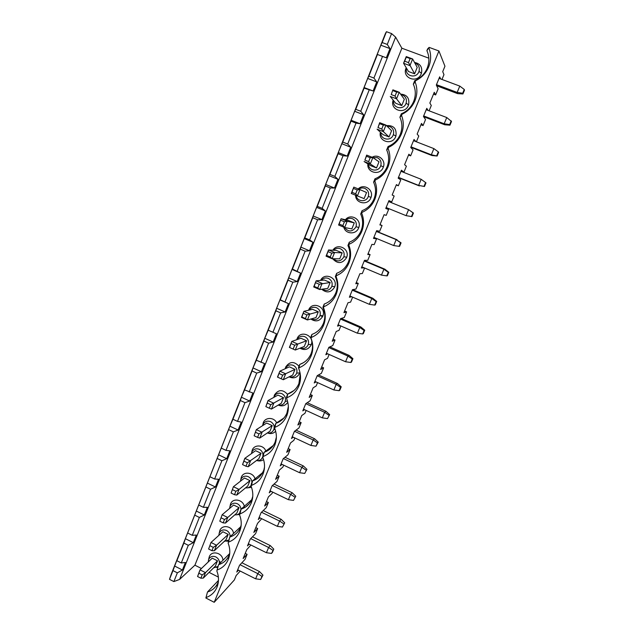 <?xml version="1.0" encoding="UTF-8"?>
<svg xmlns="http://www.w3.org/2000/svg" width="634" height="634" viewBox="0 0 634 634"><rect width="100%" height="100%" fill="white"/><g stroke="black" fill="none" stroke-linecap="round" stroke-linejoin="round"><path stroke-width="0.95" d="M462.931 93.967L464.5 90.194L464.246 89.449L462.677 93.238L462.931 93.967L457.637 93.634L457.169 92.413L459.785 86.097L439.061 78.362M464.246 89.449L459.785 86.097M462.677 93.238L457.169 92.413L436.477 84.663M288.185 448.634L290.103 449.53L287.931 454.824L283.192 458.754L280.291 465.824L281.995 464.373M283.683 465.174L282.923 467.028L279.396 470.063L275.6 479.32L279.174 476.158L277.026 481.396L272.089 485.834L269.228 492.824L270.924 491.263M243.924 461.148L242.545 464.587L245.968 466.228L247.355 462.788L243.924 461.148L244.827 458.334L250.501 461.045L248.203 466.751L245.968 466.228M264.505 467.052L262.904 474.375C265.075 468.883 265.052 463.264 262.841 457.51L262.904 455.307L264.132 452.272L273.317 445.456M263.372 470.983C261.192 475.936 257.586 479.233 252.538 480.873L262.547 472.702M262.904 474.375C260.598 479.661 256.818 483.314 251.555 485.335L252.538 480.873L251.326 483.869L251.135 486.381L251.555 485.335M262.841 457.51L264.132 452.272C269.22 450.584 272.866 447.232 275.069 442.215L274.736 445.298C272.398 450.655 268.578 454.372 263.268 456.448M257.578 437.397L259.758 438.086L262.088 432.317L256.358 429.622L254.123 435.772L257.578 437.397L258.981 433.918L255.526 432.293M258.981 433.918L272.232 425.628L266.708 423.052L256.358 429.622L254.123 435.772M242.545 464.587L244.827 458.334L255.565 450.687L261.034 453.278L247.355 462.788M290.103 449.53L286.671 452.319L290.507 442.96L293.891 440.305L294.85 437.959M317.412 442.873L316.049 446.162L318.244 442.136L317.412 442.873L313.164 439.956L314.575 438.752L318.244 442.136M292.211 436.723L310.89 445.448L313.164 439.956L294.525 431.279M310.89 445.448L316.049 446.162M327.501 418.591L329.672 414.628L327.501 418.591L322.318 417.861L324.624 412.314L325.955 411.284L329.672 414.628M240.349 400.506L241.411 397.225L249.669 401.053L244.962 402.645L240.349 400.506L232.932 419.233L237.52 421.388L241.292 422.101L238.13 430.05L233.36 431.857L226.005 450.37L229.849 450.837L226.718 458.699L221.892 460.728L214.625 479.019L218.54 479.249L215.449 487.015L210.559 489.25L203.379 507.327L207.366 507.327L204.306 514.998L199.361 517.439L192.26 535.31L196.318 535.072L193.299 542.664L188.29 545.303L183.868 543.076L185.374 538.686L193.299 542.664M232.932 419.233L229.936 426.191L238.13 430.05M237.52 421.388L244.962 402.645M299.216 421.721L301.15 422.609L298.955 427.966L294.414 431.366L291.481 438.514L293.201 437.191M304.55 409.699L302.798 410.903L305.762 403.668L310.097 400.807L312.316 395.394L309.186 397.399L313.109 387.834L316.192 385.955L317.571 382.595M265.844 406.616L268.031 400.577L277.985 395.101L283.549 397.661L281.274 403.279L271.455 409.081L269.323 408.225L270.742 404.698L267.255 403.089L265.844 406.616L269.323 408.225M272.232 425.628L269.981 431.183L259.758 438.086M267.326 432.974C270.298 433.45 272.446 432.348 273.769 429.654L273.888 429.321C274.688 425.961 273.579 423.409 270.552 421.658C267.144 420.461 264.608 421.428 262.952 424.566L262.619 425.644M276.749 423.029C274.332 417.085 265.313 416.926 263.245 422.759L262.69 425.335M267.675 433.046C270.766 434.124 273.428 433.521 275.663 431.239M303.488 409.207L322.318 417.861M296.054 430.137L314.575 438.752M301.15 422.609L297.869 425.018L301.744 415.547L304.978 413.281L306.151 410.436M274.736 445.298C276.931 439.742 276.915 434.076 274.688 428.283L274.609 426.413L275.861 423.338L283.85 418.068M276.384 437.143L275.069 442.215M274.688 428.283L275.861 423.338C280.997 421.594 284.682 418.178 286.909 413.099L286.711 415.872C284.349 421.293 280.482 425.073 275.124 427.213M328.887 415.254L324.624 412.314L305.762 403.668M339.087 390.695L339.84 390.164L341.235 386.811L340.49 387.326L339.087 390.695L333.88 389.965L336.202 384.347L337.47 383.507L341.235 386.811M252.055 370.961L253.014 367.926L261.351 371.722L256.707 373.085L252.055 370.961L244.542 389.91L252.871 393.009L249.669 401.053M244.542 389.91L241.411 397.225M249.178 392.05L256.707 373.085M316.049 381.906L314.242 382.968L317.238 375.653L321.367 373.339L323.617 367.863L320.638 369.471L324.6 359.795L327.532 358.329L329.125 354.438M267.255 403.089L268.031 400.577L273.809 403.24L271.455 409.081M283.549 397.661L270.742 404.698M277.47 377.087L279.848 371.175L289.389 366.832L295 369.368L292.702 375.051L283.287 379.734L277.47 377.087L283.287 379.734L285.672 373.822L279.848 371.175L277.7 377.103M278.302 405.031C281.417 405.649 283.683 404.54 285.094 401.702L285.221 401.37C286.029 397.978 284.912 395.41 281.861 393.666C278.429 392.486 275.869 393.484 274.189 396.654L273.959 397.312M287.59 394.388C282.724 389.205 278.334 389.427 274.403 395.045L273.864 397.367M278.215 405.086C282.209 406.703 285.403 405.76 287.796 402.257M314.892 381.383L333.88 389.965M307.221 402.709L325.955 411.284M310.375 394.507L312.316 395.394M286.711 415.872C288.93 410.253 288.922 404.532 286.679 398.707L286.465 397.161L287.725 394.055L293.978 390.504M288.359 406.394L286.909 413.099M286.679 398.707L287.725 394.055C292.916 392.256 296.641 388.785 298.891 383.641L298.828 386.09C296.435 391.574 292.536 395.426 287.123 397.629M340.49 387.326L336.202 384.347L317.19 375.78M350.808 362.489L351.513 362.069L352.924 358.678L352.227 359.082L350.808 362.489L345.57 361.752L347.923 356.07L349.12 355.412L352.924 358.678M263.895 341.06L264.766 338.271L273.167 342.027L268.594 343.168L263.895 341.06L256.302 360.239L264.592 363.575L261.351 371.722M256.302 360.239L253.014 367.926M260.97 362.355L268.594 343.168M327.715 353.812L325.821 354.715L328.848 347.321L332.771 345.57L335.037 340.03L332.216 341.227L336.226 331.431L339 330.385L340.815 325.963M295 369.368L282.653 375.13L279.134 373.537M289.397 347.408L291.798 341.425L300.928 338.239L306.579 340.743L304.257 346.497L295.27 350.031L289.397 347.408L295.27 350.031L297.679 344.048L291.798 341.425L289.706 347.234M289.326 376.731C292.607 377.555 295.016 376.453 296.553 373.434L296.68 373.101C297.504 369.67 296.379 367.094 293.304 365.358C289.833 364.193 287.257 365.216 285.554 368.425L285.482 368.608M289.064 376.858C293.669 378.894 297.188 377.721 299.605 373.339L299.937 372.317M298.994 366.246C294.097 361.063 289.659 361.317 285.688 367.015L285.213 368.734M326.423 353.241L345.57 361.752M318.482 374.956L337.47 383.507M321.652 366.983L323.617 367.863M286.029 367.506L285.585 367.3M281.211 378.704L282.653 375.13M298.828 386.09C301.079 380.4 301.079 374.623 298.82 368.774L298.463 367.562L299.739 364.423L303.496 362.672M300.262 374.02L298.891 383.641M298.82 368.774L299.739 364.423C304.978 362.561 308.734 359.026 311.025 353.82L311.096 355.936C308.679 361.491 304.732 365.406 299.264 367.68M352.227 359.082L347.923 356.07L328.745 347.567M362.664 333.952L363.322 333.65L364.748 330.219L364.098 330.504L362.664 333.952L357.394 333.207L359.779 327.461L360.897 327.001L364.748 330.219M275.885 310.795L276.654 308.251L285.134 311.976L280.624 312.879L275.885 310.795L268.198 330.203L276.448 333.793L273.167 342.027M268.198 330.203L264.766 338.271M272.913 332.303L280.624 312.879M339.57 325.416L337.526 326.138L340.593 318.656L344.294 317.476L346.592 311.88L343.929 312.649L347.987 302.751L350.602 302.117L352.639 297.148M320.019 315.518L322.603 316.651M306.579 340.743L294.699 345.205L291.157 343.628M301.467 317.365L303.9 311.31L312.594 309.305L318.3 311.793L315.946 317.61L307.387 319.964L301.467 317.365L301.855 317L305.429 318.569L307.387 319.964L309.828 313.909L303.9 311.31L301.855 317M300.358 348.026C303.844 349.152 306.436 348.09 308.148 344.841L308.275 344.5C309.107 341.037 307.973 338.437 304.875 336.717C301.554 335.592 298.994 336.527 297.203 339.539M299.93 348.193C304.724 350.697 308.457 349.611 311.136 344.928L311.294 344.508C314.741 335.521 300.358 329.632 297.108 338.659L296.767 339.689M338.088 324.767L357.394 333.207M329.839 346.877L349.12 355.412M333.064 339.158L335.037 340.03M293.249 348.819L294.699 345.205M311.025 353.82L311.246 353.257C313.125 348.003 312.911 342.788 310.605 337.605L311.896 334.427L311.104 338.469C313.378 344.357 313.37 350.182 311.096 355.936M310.605 337.605L311.104 338.469M364.098 330.504L359.779 327.461L340.442 319.037M374.662 305.089L375.273 304.906L376.715 301.427L376.105 301.602L374.662 305.089L369.36 304.328L371.77 298.519L372.816 298.257L376.715 301.427M288.026 280.157L288.684 277.874L297.243 281.559L292.805 282.217L288.026 280.157L280.244 299.803L288.454 303.638L279.951 299.922L276.654 308.251M285.134 311.976L288.454 303.638M284.991 301.887L292.805 282.217M351.696 296.744L349.374 297.227L352.48 289.659L355.959 289.072L358.281 283.406L355.777 283.747L359.882 273.729L362.331 273.539L364.598 268.008M318.3 311.793L306.904 314.916L303.321 313.347M313.687 286.956L316.144 280.83L324.402 280.038L330.156 282.502L327.778 288.383L319.663 289.532L313.687 286.956L314.155 286.394L317.761 287.947L319.663 289.532L322.127 283.398L316.144 280.83L314.155 286.394M311.381 318.87C315.09 320.455 317.919 319.465 319.877 315.906L320.004 315.573C320.852 312.071 319.71 309.455 316.58 307.744C313.513 306.674 311.032 307.466 309.138 310.105M310.795 319.029C315.764 322.199 319.766 321.248 322.801 316.192L322.96 315.764C326.455 306.674 311.952 300.841 308.663 309.971L308.56 310.24M349.889 295.967L369.36 304.328M341.25 318.45L360.897 327.001M344.603 311.017L346.592 311.88M305.429 318.569L306.904 314.916M311.896 334.427C317.182 332.501 320.986 328.911 323.3 323.633L323.522 323.071C325.432 317.753 325.218 312.491 322.896 307.284L324.204 304.058L323.546 307.791C325.828 313.711 325.821 319.584 323.514 325.416C321.066 331.043 317.079 335.021 311.556 337.359M322.896 307.284L323.546 307.791M376.105 301.602L371.77 298.519L352.266 290.166M386.795 275.885L387.358 275.822L388.816 272.311L388.254 272.358L386.795 275.885L381.462 275.116L383.903 269.236L384.87 269.181L388.816 272.311M300.318 249.138L300.865 247.117L309.495 250.771L305.136 251.183L300.318 249.138L292.433 269.03L300.603 273.119L292.028 269.442L288.684 277.874M297.243 281.559L300.603 273.119M292.028 269.442L292.433 269.03M297.227 271.09L305.136 251.183M364.249 267.857L361.356 267.984L364.502 260.32L367.752 260.336L370.097 254.606L367.76 254.511L371.92 244.367L374.195 244.621L376.564 238.859L373.481 238.392L376.659 230.641L379.679 231.267L382.056 225.474L379.893 224.927L384.093 214.672L386.201 215.378L388.594 209.545L385.757 208.451L388.967 200.606L391.741 201.866L388.919 200.724M330.156 282.502L319.251 284.254L315.637 282.701M326.05 256.176L328.547 249.978L336.345 250.422L342.154 252.863L339.745 258.815L332.081 258.727L326.05 256.176L326.605 255.415L330.243 256.952L332.081 258.727L334.586 252.522L328.547 249.978L326.605 255.415M322.365 289.152C326.296 291.434 329.418 290.594 331.74 286.639L331.867 286.299C332.731 282.756 331.582 280.133 328.428 278.429C325.614 277.43 323.229 278.064 321.272 280.339M321.676 289.247C326.756 293.36 331.067 292.654 334.609 287.115L334.768 286.687C338.199 277.851 324.434 271.788 320.59 280.402M361.832 266.835L381.462 275.116M352.647 289.627L372.816 298.257M356.268 282.55L358.281 283.406M317.761 287.947L319.251 284.254M324.204 304.058C329.545 302.085 333.381 298.424 335.719 293.082L335.949 292.512C337.882 287.131 337.676 281.829 335.338 276.59L336.654 273.325L336.139 276.725C338.437 282.685 338.421 288.613 336.083 294.517C333.611 300.215 329.577 304.265 323.998 306.666M335.338 276.59L336.139 276.725M388.254 272.358L383.903 269.236L364.233 260.97M399.071 246.333L399.586 246.396L401.06 242.846L400.553 242.767L399.071 246.333L393.714 245.564L396.179 239.612L401.06 242.846M312.752 217.731L313.196 215.988L321.906 219.602L317.618 219.76L312.752 217.731L304.772 237.877L309.614 239.914L312.903 242.228L304.249 238.582L300.865 247.117M309.495 250.771L312.903 242.228M304.249 238.582L304.772 237.877M309.614 239.914L317.618 219.76M373.767 237.702L376.564 238.859M342.154 252.863L334.586 252.522L331.748 253.204L328.111 251.674M338.572 225.015L341.092 218.738L348.438 220.458L354.287 222.875L351.854 228.898L344.658 227.543L338.572 225.015L339.206 224.048L342.883 225.569L344.658 227.543L347.186 221.258L341.092 218.738L339.206 224.048M333.373 258.743C337.423 262.064 340.886 261.493 343.747 257.024L343.874 256.683C344.745 253.101 343.596 250.462 340.41 248.766C337.843 247.839 335.576 248.338 333.595 250.264M332.636 258.735C337.645 264.148 342.289 263.807 346.552 257.705L346.711 257.269C350.008 248.861 337.439 242.497 332.89 250.224M373.909 237.362L393.714 245.564M364.392 260.574L384.87 269.181M368.069 253.758L370.097 254.606M330.243 256.952L331.748 253.204M336.654 273.325C342.051 271.281 345.934 267.556 348.304 262.151L348.534 261.58C350.491 256.136 350.285 250.779 347.931 245.509L349.271 242.212L348.89 245.279C351.204 251.27 351.181 257.253 348.819 263.229C346.307 268.998 342.233 273.119 336.599 275.592M347.931 245.509L348.89 245.279M400.553 242.767L396.179 239.612L376.342 231.426M411.957 216.63L406.101 215.655L411.957 216.63L413.447 213.032L412.988 212.826L411.49 216.44M325.353 185.944L325.686 184.47L334.467 188.044L330.259 187.941L325.353 185.944L317.269 206.335L322.151 208.348L325.353 210.956L316.62 207.35L313.196 215.988M321.906 219.602L325.353 210.956M316.62 207.35L317.269 206.335M322.151 208.348L330.259 187.941M385.773 208.396L388.594 209.545M354.287 222.875L347.186 221.258L344.405 221.781L340.727 220.26M355.674 193.798L357.219 189.954L359.953 189.606L366.571 192.522L364.106 198.624L351.252 193.473L351.973 192.292L355.674 193.798L357.386 195.969L359.953 189.606L353.804 187.117L351.973 192.292M344.539 227.495C348.438 232.266 352.227 232.123 355.896 227.051L356.023 226.71C356.91 223.097 355.745 220.442 352.536 218.754C350.19 217.898 348.034 218.278 346.085 219.903M343.794 227.186C345.379 234.318 356.165 234.897 358.63 227.939L358.796 227.503C361.959 219.499 350.547 212.921 345.411 219.744M386.13 207.54L406.101 215.655L408.597 209.632L413.447 213.032M376.414 231.244L397.058 239.763M380.012 224.634L382.056 225.474M342.883 225.569L344.405 221.781M349.271 242.212C354.715 240.104 358.638 236.316 361.039 230.839L361.269 230.261C363.25 224.745 363.06 219.348 360.683 214.046L362.038 210.702L361.8 213.436C364.138 219.459 364.098 225.498 361.705 231.553C359.169 237.393 355.048 241.586 349.358 244.13M360.683 214.046L361.8 213.436M412.988 212.826L408.597 209.632L388.587 201.533M424.471 186.507L418.638 185.397L424.471 186.507L425.985 182.869L425.572 182.537L424.059 186.19M338.104 153.745L338.326 152.564L347.186 156.099L343.057 155.718L338.104 153.745L329.926 174.398L334.855 176.387L337.954 179.287L329.149 175.729L325.686 184.47M334.467 188.044L337.954 179.287M329.149 175.729L329.926 174.398M334.855 176.387L343.057 155.718M396.274 184.962L398.342 185.786L400.767 179.89L398.168 178.154L401.417 170.213L403.953 172.123L401.1 170.99M376.509 167.978L370.28 164L364.082 161.527L370.557 165.609L376.509 167.978L379.005 161.813L372.871 157.557L370.28 164L368.631 161.615L370.201 157.731L366.452 156.241L364.891 160.133L368.631 161.615M356.189 195.478C356.815 201.675 366.095 202.658 368.188 196.73L368.322 196.382C369.218 192.728 368.053 190.057 364.812 188.385C362.711 187.609 360.722 187.87 358.836 189.154M355.603 195.24C355.428 203.649 368.029 205.82 370.858 197.824L371.025 197.388C374.02 189.812 363.845 183.091 358.234 188.908M351.252 193.473L353.804 187.117M398.406 177.575L419.375 185.936M398.493 177.362L418.638 185.397L421.166 179.303L400.981 171.291M391.741 201.866L394.15 196.009L392.161 194.995L396.416 184.613L398.342 185.786M357.219 189.954L353.51 188.449M362.038 210.702C367.538 208.538 371.508 204.679 373.933 199.131L374.163 198.545C376.176 192.974 375.986 187.521 373.592 182.196L374.963 178.804L375.36 180.008L374.876 181.189C377.222 187.252 377.182 193.346 374.757 199.472C372.19 205.392 368.029 209.656 362.276 212.271M373.592 182.196L374.876 181.189M370.201 157.731L372.871 157.557L366.666 155.092L364.891 160.133M425.572 182.537L421.166 179.303M437.143 156.027L431.976 155.536L431.326 154.775L437.143 156.027L438.673 152.342L438.316 151.875L436.778 155.576M351.022 121.142L351.117 120.254L360.072 123.749L356.023 123.099L351.022 121.142L342.732 142.056L347.709 144.021L350.721 147.231L341.829 143.712L338.326 152.564M347.186 156.099L350.721 147.231M341.829 143.712L342.732 142.056M347.709 144.021L356.023 123.099M408.542 155.037L410.626 155.853L413.075 149.886L410.729 147.492L414.026 139.464L415.944 141.62M389.054 136.968L383.332 131.626L377.079 129.185L383.055 134.63L389.054 136.968L391.59 130.723L385.963 125.104L383.332 131.626L381.755 129.035L383.34 125.096L379.56 123.63L377.983 127.569L381.755 129.035M368.465 164.285C368.528 170.887 378.411 172.337 380.63 166.037L380.765 165.688C381.676 161.995 380.495 159.316 377.23 157.644L372.903 157.573M367.871 163.913C366.658 172.868 380.178 175.935 383.229 167.352L383.396 166.908C386.051 160.188 378.157 153.452 372.126 157.256M410.824 147.262L431.976 155.536M411.006 146.834L431.326 154.775L433.886 148.61L413.526 140.677M403.953 172.123L406.386 166.195L404.579 164.705L408.882 154.205L410.626 155.853M374.963 178.804C380.527 176.569 384.537 172.646 386.986 167.027L387.223 166.441C389.26 160.79 389.078 155.29 386.669 149.933L388.056 146.509L388.602 147.334L388.119 148.53C390.481 154.625 390.433 160.774 387.976 166.98C385.377 172.979 381.169 177.322 375.36 180.008M386.669 149.933L388.119 148.53M383.34 125.096L385.963 125.104L379.695 122.671L377.983 127.569M366.666 155.092L366.452 156.241M261.945 576.377L260.653 579.492L262.967 575.133L261.945 576.377L257.784 573.619L259.512 571.575L262.967 575.133M237.687 569.792L255.629 578.818L260.653 579.492M255.629 578.818L257.784 573.619L240.056 564.728M248.354 543.758L266.438 552.729L271.487 553.419L272.477 552.262L273.785 549.123L270.282 545.589L252.506 536.808M177.346 572.843L172.963 570.6L177.52 558.514L176.87 560.725L181.276 562.968L185.397 562.509L182.41 570.006L177.346 572.843L173.875 581.584L169.5 579.341L170.942 574.975L385.472 33.388L386.455 31.7L391.582 33.586L395.616 37.121L401.869 48.208L428.838 58.185M172.963 570.6L169.5 579.341M183.868 543.076L176.87 560.725M181.276 562.968L188.29 545.303M174.556 566.004L182.41 570.006M238.471 570.18L236.767 572.05L239.533 565.29L245.017 559.378L247.102 554.306L243.123 558.554L246.792 549.599L250.906 545.026M219.293 561.462L220.949 562.295M249.17 544.162L247.466 545.929L250.264 539.098L255.573 533.662L257.673 528.542L253.83 532.433L257.539 523.383L261.715 518.707M230.094 535.643L230.863 536.023M222.922 560.321C222.819 552.824 211.661 549.963 209.275 556.787L208.768 559.125M216.448 567.438L217.486 567.359M219.245 564.006C219.744 560.947 218.627 558.594 215.885 556.953C212.612 555.677 210.195 556.517 208.618 559.465L208.221 561.986M213.603 567.85L217.85 566.471M197.562 576.512L200.011 569.863L205.503 572.645L203.308 578.089L215.386 566.075L217.51 560.821L205.503 572.645L202.198 574.919L198.886 573.231L197.562 576.512L200.875 578.2L202.198 574.919M217.51 560.821L212.208 558.15L200.011 569.863L198.886 573.231M228.208 534.383L216.559 545.232L211.019 542.458L208.618 549.02L211.019 542.458L222.867 531.736L228.208 534.383L226.061 539.692L214.34 550.74L211.946 550.692L213.286 547.372L216.559 545.232L214.34 550.74M240.223 571.06L236.165 575.529L234.35 579.959L214.205 602.3L205.868 598.02L207.516 591.958L218.476 580.419M245.247 553.379L247.102 554.306M241.895 562.746L259.512 571.575M205.868 598.02L207.516 591.958C212.374 590.523 215.845 587.449 217.922 582.725L216.963 587.274C214.767 592.307 211.138 595.722 206.074 597.521M216.836 570.972L218.579 564.664L216.836 570.972C218.992 576.599 219.039 582.036 216.963 587.274M218.405 581.418L217.922 582.725M229.722 553.474L229.088 555.273C226.988 560.06 223.477 563.19 218.579 564.664L229.706 553.522M229.46 555.424L228.961 555.931M218.373 577.091L209.061 572.367M201.43 568.5L194.907 565.187L179.612 579.413L173.875 581.584M200.875 578.2L203.308 578.089M208.618 549.02L211.946 550.692M229.936 426.191L185.374 538.686M230.094 536.752C230.197 533.971 229.025 531.886 226.576 530.492C223.279 529.239 220.83 530.103 219.237 533.083L218.825 535.397M233.534 533.495C232.932 526.204 222.154 523.938 219.832 530.571L219.316 532.909M226.671 541.246L228.422 541.111M224.159 541.484L228.573 540.057M213.286 547.372L209.949 545.7M240.635 528.526L240.112 529.025M241.174 525.134L240.381 527.504C238.257 532.346 234.715 535.532 229.77 537.061L228.129 543.108C230.308 548.767 230.348 554.243 228.248 559.545C226.021 564.64 222.352 568.119 217.24 569.966M255.803 527.623L257.673 528.542M266.438 552.729L268.618 547.483L250.723 538.631M273.785 549.123L271.487 553.419M272.794 550.264L268.618 547.483L270.282 545.589M438.316 151.875L433.886 148.61M449.958 125.183L444.727 124.771L444.172 123.781L449.649 124.589L449.958 125.183L451.511 121.451L446.756 117.544L426.214 109.706M364.098 88.126L364.082 87.54L373.109 90.987L364.098 88.126L355.714 109.31L360.73 111.251L363.647 114.77L354.675 111.291L351.117 120.254M360.072 123.749L363.647 114.77M354.675 111.291L355.714 109.31M360.73 111.251L369.147 90.052M420.952 124.763L423.06 125.572L425.533 119.533L423.449 116.466L426.777 108.335L428.069 110.411M401.758 105.585L396.551 98.841L390.243 96.439L395.711 103.271L401.758 105.585L404.318 99.261L399.214 92.239L396.551 98.841L395.045 96.035L396.646 92.049L399.214 92.239L392.89 89.838L391.233 94.585L395.045 96.035M380.939 132.696C380.36 139.686 390.853 141.659 393.223 134.979L393.349 134.63C394.285 130.889 393.096 128.195 389.799 126.538L387.009 126.15M380.392 132.205C378.022 141.628 392.446 145.717 395.751 136.516L395.917 136.072C396.876 128.67 393.73 125.183 386.471 125.611M423.583 116.664L444.727 124.771M423.663 115.935L444.172 123.781L446.756 117.544M416.395 141.802L418.765 136.033L417.14 134.059L421.499 123.432L423.06 125.572M388.056 146.509C393.674 144.203 397.724 140.209 400.212 134.519L400.45 133.925C402.511 128.211 402.328 122.655 399.903 117.266L401.314 113.795L402.027 114.239L401.536 115.451C403.913 121.585 403.858 127.791 401.37 134.075C398.731 140.154 394.475 144.576 388.602 147.334M399.903 117.266L401.536 115.451M392.89 89.838L391.233 94.585M379.695 122.671L379.56 123.63M396.646 92.049L392.834 90.599M410.127 58.574L412.631 58.954L409.936 65.643L403.565 63.265L404.658 61.181L408.502 62.615L410.127 58.574L406.283 57.147L406.251 56.585L412.631 58.954L417.212 67.41L414.62 73.813L408.502 62.615M406.283 57.147L404.658 61.181M414.62 73.813L408.51 71.531L403.565 63.265L406.251 56.585M427.213 51.386L426.896 50.68L429.131 47.384L438.926 50.982L214.205 602.3M259.988 517.859L258.284 519.523L261.121 512.613L266.24 507.668L268.364 502.493L264.655 506.019L268.412 496.874L272.073 493.466L272.636 492.087M440.63 78.941L439.687 76.833L436.311 85.059L438.142 88.815L435.637 94.926L434.266 92.287L429.852 103.041L431.294 105.506L429.115 110.815M438.926 50.982L444.949 66.221L442.722 71.658L443.966 74.63L441.985 79.448M429.131 47.384L427.617 48.897L426.896 50.68C429.353 56.125 429.527 61.783 427.403 67.64L427.165 68.25C424.614 74.091 420.469 78.228 414.739 80.669L415.619 80.716C421.61 77.808 425.961 73.227 428.663 66.982C431.215 60.539 431.286 54.215 428.877 48.002M414.739 80.669L413.313 84.187L415.119 81.945C417.513 88.118 417.449 94.387 414.929 100.751C412.259 106.908 407.955 111.402 402.027 114.239M251.135 486.381C253.338 492.103 253.362 497.674 251.215 503.103C248.94 508.325 245.192 511.915 239.985 513.881L241.086 509.126L251.635 499.806M252.768 496.343L251.809 499.41C249.653 504.307 246.079 507.549 241.086 509.126L239.89 512.098L239.565 514.911L239.985 513.881M239.565 514.911C241.752 520.601 241.784 526.125 239.66 531.49C237.409 536.649 233.708 540.184 228.549 542.086L229.77 537.061L240.674 526.751M228.129 543.108L228.549 542.086M415.119 81.945L415.619 80.716M413.313 84.187C415.761 89.608 415.936 95.203 413.844 100.996L413.606 101.591C411.086 107.36 406.988 111.425 401.314 113.795M433.513 94.125L435.637 94.926M436.652 85.764L457.637 93.634M393.183 100.117C389.538 109.92 404.833 115.174 408.423 105.299L408.589 104.856C409.722 98.215 407.052 94.632 400.569 94.101M393.627 100.663C392.28 108.034 403.43 110.657 405.966 103.54L406.101 103.191C407.044 99.411 405.847 96.701 402.519 95.052L400.997 94.688M406.545 68.234C404.349 75.937 416.142 79.298 418.868 71.721L419.003 71.365C419.954 67.545 418.757 64.819 415.397 63.186L414.826 63.004M244.383 507.755C244.597 500.004 232.995 496.953 230.507 504.07L229.563 508.476M236.926 514.745L239.612 514.515M255.201 479.811C254.4 472.536 243.63 470.594 241.292 477.267L240.769 479.645M247.197 487.903L251.492 487.332M265.987 451.574C264.323 444.902 254.408 443.919 252.205 450.172L251.666 452.613M257.452 460.688C259.702 461.259 261.739 460.886 263.562 459.563M194.907 565.187L401.869 48.208M406.22 67.695L406.093 67.996C401.568 78.03 417.449 84.06 421.253 73.71L421.42 73.259C422.632 67.196 420.334 63.59 414.517 62.441M179.612 579.413L395.616 37.121M367.68 78.457L368.853 76.135L373.917 78.053L376.731 81.889L367.68 78.457L364.082 87.54M373.109 90.987L376.731 81.889M386.455 31.7L382.159 42.541L387.271 44.435L391.582 33.586M387.271 44.435L389.989 48.596L380.852 45.212L382.159 42.541M380.852 45.212L377.206 54.405L386.32 57.805L389.989 48.596M386.32 57.805L377.206 54.405M373.917 78.053L382.445 56.585M377.349 54.682L368.853 76.135M451.202 120.848L449.649 124.589M306.071 470.174L301.839 467.29L303.314 465.911L306.943 469.326L304.716 473.424L306.943 469.326M281.068 463.929L299.589 472.718L301.839 467.29L283.406 458.572M284.999 457.257L303.314 465.911M261.034 453.278L258.815 458.77L248.203 466.751M262.991 455.077C262.88 452.47 261.668 450.552 259.369 449.332C255.993 448.119 253.481 449.062 251.833 452.153L251.452 453.611M256.405 460.577C259.266 460.958 261.319 459.856 262.563 457.28L262.88 456.234M299.589 472.718L304.716 473.424M274.173 429.273L275.227 429.773M228.779 429.701L233.36 431.857M221.456 448.198L226.005 450.37M218.603 454.808L226.718 458.699M235.864 491.31L239.058 489.432L249.97 480.62L244.542 478.004L233.423 486.706L231.101 493.062L234.493 494.71L235.864 491.31L232.464 489.662M231.101 493.062L233.423 486.706L239.058 489.432L236.783 495.075L234.493 494.71M294.858 497.167L290.641 494.322L292.187 492.761L295.769 496.224L293.518 500.384L295.769 496.224M270.044 490.835L288.415 499.687L290.641 494.322L272.398 485.557M274.054 484.067L292.187 492.761M249.97 480.62L247.775 486.048L236.783 495.075M251.912 482.419C251.793 479.835 250.596 477.925 248.314 476.689C244.962 475.46 242.473 476.38 240.849 479.439L240.437 481.222M245.572 487.855C248.06 488.172 249.947 487.269 251.23 485.153M288.415 499.687L293.518 500.384M217.351 458.548L221.892 460.728M210.108 476.831L214.625 479.019M207.397 483.092L215.449 487.015M277.272 475.246L279.174 476.158M224.507 519.508L227.741 517.495L239.026 507.652L233.645 505.021L222.154 514.745L219.792 521.203L223.152 522.868L224.507 519.508L221.139 517.843M219.792 521.203L222.154 514.745L227.741 517.495L225.498 523.066L223.152 522.868M283.763 523.866L279.57 521.045L281.171 519.325L284.714 522.82L282.439 527.052L284.714 522.82M259.14 517.447L277.367 526.355L279.57 521.045L261.501 512.24M263.221 510.584L281.171 519.325M239.026 507.652L236.854 513.025L225.498 523.066M240.96 509.451C240.841 506.883 239.644 504.981 237.385 503.745C234.057 502.5 231.592 503.388 229.983 506.407M234.818 514.824C236.854 515.077 238.511 514.436 239.795 512.898M277.367 526.355L282.439 527.052M249.067 503.919L245.548 507.057M206.058 487.055L210.559 489.25M198.902 505.124L203.379 507.327M196.318 511.052L204.306 514.998M266.478 501.581L268.364 502.493M194.9 515.228L199.361 517.439M187.822 533.091L192.26 535.31M264.196 469.937L263.586 470.436M262.952 424.566L263.245 422.759M273.888 429.321L275.013 429.131M275.98 441.153L275.291 441.66M274.189 396.654L274.403 395.045M285.221 401.37L287.503 401.108M285.554 368.425L285.688 367.015M296.68 373.101L299.755 372.919M297.069 339.586L297.108 338.659M308.275 344.5L311.294 344.508M320.004 315.573L322.96 315.764M323.3 323.633L323.514 325.416M331.867 286.299L334.768 286.687M335.719 293.082L336.083 294.517M343.874 256.683L346.711 257.269M348.304 262.151L348.819 263.229M356.023 226.71L358.796 227.503M361.039 230.839L361.705 231.553M368.322 196.382L371.025 197.388M373.933 199.131L374.757 199.472M380.765 165.688L383.396 166.908M386.986 167.027L387.976 166.98M208.618 559.465L209.275 556.787M219.237 533.083L219.832 530.571M229.088 555.273L228.248 559.545M393.349 134.63L395.917 136.072M400.212 134.519L401.37 134.075M427.165 68.25L428.663 66.982M413.606 101.591L414.929 100.751M406.101 103.191L408.589 104.856M419.003 71.365L421.42 73.259M251.833 452.153L252.205 450.172M252.538 498.411L252.023 498.863M240.849 479.439L241.292 477.267M251.809 499.41L251.215 503.103M241.015 526.569L240.595 526.965M240.381 527.504L239.66 531.49"/></g></svg>
